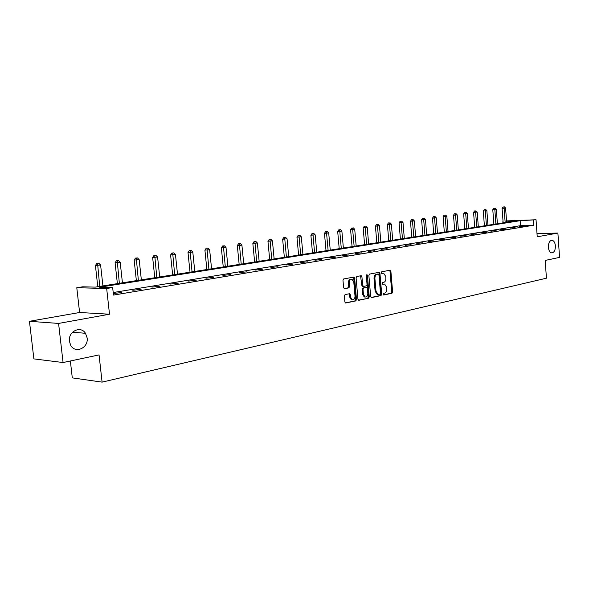 <?xml version="1.0" encoding="UTF-8"?>
<svg xmlns="http://www.w3.org/2000/svg" width="589" height="589" viewBox="0 0 589 589"><rect width="100%" height="100%" fill="white"/><g stroke="black" fill="none" stroke-linecap="round" stroke-linejoin="round"><path stroke-width="0.88" d="M87.12 337.85L85.479 333.293C80.686 325.261 67.897 331.504 69.436 341.325L70.599 345.088C75.031 354.173 88.755 347.989 87.12 337.85M555.412 245.885C555.052 242.616 553.947 240.746 552.092 240.268C549.633 240.533 548.396 242.867 548.374 247.27C548.734 250.516 549.831 252.379 551.657 252.88C554.139 252.644 555.39 250.31 555.412 245.885M383.027 294.331L383.645 295.023L391.943 293.263L392.62 291.953L390.882 271.242L390.006 270.233L381.679 271.794L381.193 272.714L381.65 273.421L383.653 273.244L385.736 276.455L385.883 278.192C385.92 280.467 385.184 281.866 383.682 282.396L382.592 282.61L382.114 283.53L382.555 284.229L384.624 284.045L386.642 287.211L386.789 288.949C386.826 291.216 386.097 292.63 384.595 293.175L383.513 293.403L383.027 294.331M29.45 321.299L58.576 323.435L109.51 314.217L79.596 312.501L29.45 321.299L33.882 358.9L63.075 362.529L99.048 354.909L102.088 382.128L546.43 278.199L545.193 260.434L559.55 257.393L557.893 233.06L537.006 233.634M63.075 362.529L58.576 323.435M345.095 294.559L344.351 295.936L344.889 302.017L345.515 303.018L355.771 300.935L356.5 299.573L354.63 278.096L353.96 277.073L343.718 278.936L342.975 280.305L343.623 287.675L344.58 288.713L348.865 287.866L349.601 286.497L349.284 282.867C349.343 280.357 350.249 279.157 352.001 279.26L353.775 281.998L355.012 296.149C354.939 298.719 353.996 299.926 352.207 299.757L350.529 297.077L350.322 294.714L349.689 293.705L345.095 294.559M506.533 220.912L536.034 219.763L537.227 236.8L557.893 233.06M536.034 219.763L520.153 220.691L99.541 287.218L112.654 287.535L106.668 288.492L76.791 287.726L82.696 286.806L95.256 287.115L515.78 220.86L506.555 221.221M112.654 287.535L113.486 295.074L533.781 225.212L533.42 220.183M109.51 314.217L106.668 288.492M370.687 296.576L371.593 297.578L381.024 295.582L381.716 294.25L379.934 273.311L379.279 272.302L369.575 274.076L368.861 275.402L370.687 296.576M368.559 298.225L358.885 300.272L357.95 299.264L356.087 277.824L356.816 276.469L361.256 275.696L361.918 276.72L362.669 285.378L363.59 286.394L366.329 285.849L367.043 284.509L366.27 275.534L366.947 274.607L367.411 275.321L369.266 296.878L368.559 298.225L358.399 300.169M70.363 360.983L72.292 377.88L102.088 382.128M502.888 221.361L502.999 222.878M79.596 312.501L76.791 287.726M533.781 225.212L520.514 225.668L113.206 292.534M520.514 225.668L520.153 220.691M113.309 293.491L121.548 292.542L113.316 293.543M132.827 290.274L141.117 289.309L132.827 290.274M151.962 287.115L160.083 286.173L151.962 287.115M170.515 284.06L178.467 283.132L170.515 284.06M188.509 281.093L196.292 280.187L188.509 281.093M205.966 278.214L213.593 277.331L205.966 278.214M222.907 275.416L230.387 274.555L222.907 275.416M239.362 272.707L246.688 271.86L239.362 272.707M255.346 270.064L262.532 269.239L255.346 270.064M270.881 267.502L277.934 266.699L270.881 267.502M285.989 265.013L292.902 264.218L285.989 265.013M300.677 262.591L307.473 261.818L300.677 262.591M314.975 260.235L321.646 259.469L314.975 260.235M328.89 257.938L335.435 257.194L328.89 257.938M342.437 255.7L348.872 254.971L342.437 255.7M355.631 253.528L361.963 252.806L355.631 253.528M368.493 251.407L374.714 250.7L368.493 251.407M381.031 249.338L387.142 248.646L381.031 249.338M393.253 247.321L399.261 246.644L393.253 247.321M405.173 245.355L411.085 244.693L405.173 245.355M416.798 243.434L422.622 242.786L416.798 243.434M428.151 241.564L433.879 240.923L428.151 241.564M439.232 239.738L444.872 239.105L439.232 239.738M450.055 237.956L455.606 237.33L450.055 237.956M460.62 236.211L466.09 235.6L460.62 236.211M470.95 234.503L476.339 233.907L470.95 234.503M481.044 232.839L486.352 232.25L481.044 232.839M490.909 231.212L496.137 230.638L490.909 231.212M500.554 229.622L505.708 229.055L500.554 229.622M509.993 228.068L515.073 227.509L509.993 228.068M519.226 226.544L524.232 225.992L519.226 226.544M211.451 277.309L211.488 277.677M194.164 280.158L194.201 280.533M176.347 283.095L176.383 283.478M157.977 286.129L158.014 286.512M139.026 289.251L139.07 289.648M119.471 292.475L119.515 292.88M382.364 284.119L382.938 284.001M381.466 273.325L382.025 273.215M383.262 294.898L391.067 293.241L391.744 291.93L390.006 271.234L389.543 270.322M371.114 297.467L380.148 295.56L380.84 294.228L379.058 273.303L378.587 272.376M380.015 294.139L380.501 293.204L378.933 274.805L378.477 274.099L377.151 274.312C375.62 274.835 374.876 276.241 374.913 278.545L375.988 291.18L377.969 294.338L380.015 294.139M377.578 274.091L378.307 274.091M377.983 294.36L377.093 294.316L375.112 291.157L374.037 278.538C374 276.234 374.744 274.827 376.275 274.305L377.431 274.084M362.75 286.372L361.793 285.363L360.556 275.77M367.683 298.196L368.39 296.856L366.41 274.886M363.442 294.345L365.114 297.003C366.844 297.136 367.742 295.95 367.816 293.44L367.389 288.514L366.756 287.513L363.737 288.05L363.015 289.398L363.442 294.345L362.566 294.323L364.23 296.974L365.114 297.003L364.23 296.974M365.843 287.491L366.476 287.506M362.566 294.323L362.139 289.383L362.861 288.036L365.6 287.484M352.244 299.764L351.324 299.727L349.652 297.055L348.975 293.764M351.14 279.252L351.125 279.252C349.373 279.149 348.467 280.349 348.401 282.853L349.284 282.867M344.109 288.61L347.981 287.844L348.725 286.482L348.401 282.853M345.345 302.93L354.895 300.905L355.623 299.543L353.746 278.089L353.253 277.139M506.628 222.303L505.598 208.072L502.086 208.381L503.146 222.856M503.86 206.953L503.043 206.997L503.86 206.953L504.125 208.278L505.163 222.539M504.449 206.872L505.598 208.072M502.086 208.381L503.043 206.997M497.396 223.761L496.336 209.375L492.787 209.691L493.869 224.313M494.576 208.248L493.759 208.285L494.576 208.248L494.834 209.588L495.894 223.997M495.172 208.16L496.336 209.375M492.787 209.691L493.759 208.285M487.957 225.248L486.875 210.707L483.289 211.024L484.394 225.808M485.086 209.566L484.261 209.603L485.086 209.566L485.336 210.921L486.426 225.491M485.697 209.478L486.875 210.707M483.289 211.024L484.261 209.603M478.312 226.765L477.2 212.069L473.571 212.386L474.705 227.332M475.382 210.914L474.565 210.958L475.382 210.914L475.632 212.29L476.744 227.015M476.015 210.825L477.2 212.069M473.571 212.386L474.565 210.958M468.446 228.318L467.313 213.461L463.646 213.785L464.802 228.893M465.465 212.298L464.64 212.334L465.465 212.298L465.708 213.689L466.849 228.569M466.113 212.202L467.313 213.461M463.646 213.785L464.64 212.334M458.367 229.909L457.204 214.882L453.493 215.206L454.679 230.49M455.326 213.704L454.502 213.741L455.326 213.704L455.562 215.118L456.725 230.166M455.982 213.616L457.204 214.882M453.493 215.206L454.502 213.741M448.045 231.536L446.86 216.34L443.105 216.671L444.32 232.118M444.953 215.147L444.121 215.184L444.953 215.147L445.181 216.575L446.374 231.801M445.623 215.059L446.86 216.34M443.105 216.671L444.121 215.184M437.494 233.2L436.272 217.827L432.481 218.158L433.725 233.789M434.336 216.627L433.504 216.664L434.336 216.627L434.557 218.07L435.779 233.465M435.028 216.531L436.272 217.827M432.481 218.158L433.504 216.664M426.694 234.901L425.442 219.351L421.599 219.69L422.88 235.497M423.476 218.136L422.637 218.173L423.476 218.136L423.682 219.601L424.934 235.173M424.176 218.04L425.442 219.351M421.599 219.69L422.637 218.173M415.635 236.638L414.354 220.912L410.467 221.25L411.777 237.249M412.352 219.682L411.52 219.719L412.352 219.682L413.839 236.925M413.073 219.587L414.354 220.912M410.467 221.25L411.52 219.719M404.312 238.427L403.001 222.509L399.07 222.856L400.402 239.038M400.962 221.265L400.13 221.302L400.962 221.265L402.471 238.714M401.698 221.162L403.001 222.509M399.07 222.856L400.13 221.302M392.716 240.253L391.368 224.144L387.385 224.497L388.762 240.872M389.3 222.892L388.46 222.929L389.3 222.892L390.831 240.548M390.051 222.789L391.368 224.144M387.385 224.497L388.46 222.929M380.833 242.123L379.456 225.823L375.421 226.176L376.827 242.756M377.343 224.556L376.504 224.586L377.343 224.556L378.904 242.425M378.116 224.446L379.456 225.823M375.421 226.176L376.504 224.586M368.655 244.045L367.241 227.538L363.163 227.899L364.606 244.678M365.092 226.257L364.252 226.294L365.092 226.257L366.675 244.354M365.887 226.147L367.241 227.538M363.163 227.899L364.252 226.294M356.168 246.011L354.718 229.305L350.588 229.666L352.067 246.651M352.531 228.002L351.692 228.039L352.531 228.002L354.144 246.327M353.348 227.891L354.718 229.305M350.588 229.666L351.692 228.039M343.372 248.028L341.878 231.109L337.696 231.477L339.212 248.683M339.654 229.798L340.486 229.681L338.815 229.828L339.654 229.798L341.289 248.352M340.486 229.681L341.878 231.109M337.696 231.477L338.815 229.828M330.238 250.097L328.706 232.964L324.465 233.332L326.026 250.759M326.439 231.632L327.293 231.514L325.599 231.668L326.439 231.632L328.102 250.428M327.293 231.514L328.706 232.964M324.465 233.332L325.599 231.668M316.764 252.217L315.189 234.864L310.889 235.239L312.494 252.887M312.877 233.524L313.76 233.399L312.037 233.553L312.877 233.524L314.57 252.563M313.76 233.399L315.189 234.864M310.889 235.239L312.037 233.553M302.93 254.396L301.31 236.815L296.959 237.198L298.608 255.074M298.954 235.46L299.86 235.335L298.115 235.482L298.954 235.46L300.677 254.75M299.86 235.335L301.31 236.815M296.959 237.198L298.115 235.482M288.72 256.635L287.064 238.825L282.646 239.208L284.347 257.327M284.656 237.448L285.584 237.315L283.824 237.47L284.656 237.448L286.409 256.995M285.584 237.315L287.064 238.825M282.646 239.208L283.824 237.47M274.128 258.932L272.427 240.879L267.951 241.276L269.696 259.631M269.976 239.487L270.925 239.355L269.136 239.517L269.976 239.487L271.757 259.307M270.925 239.355L272.427 240.879M267.951 241.276L269.136 239.517M259.138 261.295L257.378 242.999L252.843 243.397L254.639 262.002M254.882 241.593L255.862 241.453L254.043 241.615L254.882 241.593L256.694 261.678M255.862 241.453L257.378 242.999M252.843 243.397L254.043 241.615M243.721 263.725L241.917 245.171L237.315 245.576L239.163 264.439M239.362 243.75L240.371 243.61L238.53 243.772L239.362 243.75L241.21 264.122M240.371 243.61L241.917 245.171M237.315 245.576L238.53 243.772M227.869 266.221L226.007 247.409L221.346 247.822L223.246 266.95M223.4 245.966L224.438 245.827L222.576 245.988L223.4 245.966L225.285 266.626M224.438 245.827L226.007 247.409M221.346 247.822L222.576 245.988M211.561 268.79L209.647 249.714L204.913 250.134L206.872 269.526M206.982 248.256L208.05 248.102L206.157 248.271L206.982 248.256L208.904 269.21M208.05 248.102L209.647 249.714M204.913 250.134L206.157 248.271M194.775 271.433L192.802 252.085L188.001 252.504L190.019 272.184M190.085 250.605L191.182 250.45L189.26 250.619L190.085 250.605L192.043 271.868M191.182 250.45L192.802 252.085M188.001 252.504L189.26 250.619M177.495 274.157L175.463 254.529L170.582 254.956L172.665 274.916M172.68 253.027L173.814 252.865L171.863 253.042L172.68 253.027L174.675 274.599M173.814 252.865L175.463 254.529M170.582 254.956L171.863 253.042M159.693 276.963L157.594 257.04L152.647 257.474L154.789 277.736M154.752 255.516L155.916 255.354L153.935 255.53L154.752 255.516L156.792 277.419M155.916 255.354L157.594 257.04M152.647 257.474L153.935 255.53M141.345 279.849L139.181 259.631L134.152 260.073L136.368 280.636M136.273 258.092L137.473 257.923L135.463 258.1L136.273 258.092L138.356 280.327M137.473 257.923L139.181 259.631M134.152 260.073L135.463 258.1M122.431 282.83L120.193 262.304L115.091 262.753L117.373 283.626M117.218 260.743L118.463 260.566L116.416 260.75L117.218 260.743L119.346 283.316M118.463 260.566L120.193 262.304M115.091 262.753L116.416 260.75M102.92 285.908L100.609 265.057L95.425 265.514L97.781 286.718M97.568 263.474L98.842 263.298L96.765 263.482L97.568 263.474L99.732 286.409M98.842 263.298L100.609 265.057M95.425 265.514L96.765 263.482M390.006 271.234L390.882 271.242M391.744 291.93L392.62 291.953M391.067 293.241L391.943 293.263M379.058 273.303L379.934 273.311M380.84 294.228L381.716 294.25M380.148 295.56L381.024 295.582M376.275 274.305L377.151 274.312M374.037 278.538L374.913 278.545M375.112 291.157L375.988 291.18M361.042 276.712L361.918 276.72M361.793 285.363L362.669 285.378M362.714 286.379L363.347 286.394M366.535 275.313L367.411 275.321M368.39 296.856L369.266 296.878M362.861 288.036L363.737 288.05M362.139 289.383L363.015 289.398M349.446 294.691L350.322 294.714M349.652 297.055L350.529 297.077M348.725 286.482L349.601 286.497M347.981 287.844L348.865 287.866M353.746 278.089L354.63 278.096M355.623 299.543L356.5 299.573M354.895 300.905L355.771 300.935M72.55 332.211L85.479 333.293M551.518 240.283L552.092 240.268M377.093 294.316L377.969 294.338M362.434 286.364L363.31 286.379M351.324 299.727L352.207 299.757"/></g></svg>
